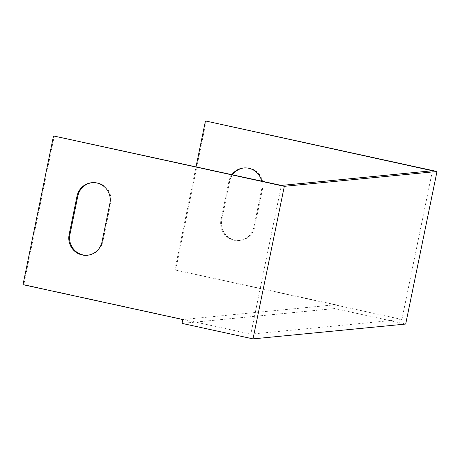 <?xml version="1.0" encoding="UTF-8"?>
<svg xmlns="http://www.w3.org/2000/svg" width="460" height="460" viewBox="0 0 460 460"><rect width="100%" height="100%" fill="white"/><g stroke="black" fill="none" stroke-linecap="round" stroke-linejoin="round"><path stroke-width="0.34" stroke-dasharray="2.3 1.72" d="M405.685 324.058L334.707 308.562L335.495 304.727L174.869 269.916L401.908 319.476L250.838 334.144L281.37 185.42M401.908 319.476L432.434 170.752M174.869 269.916L196.04 166.796M175.68 269.842L206.206 121.118M232.576 174.771A17.175 16.807 -95.5 0 0 229.689 181.378L221.806 219.759A17.175 16.807 -95.5 0 0 239.919 240.448A17.175 16.807 -95.5 0 0 254.713 226.941L262.591 188.56A17.175 16.807 -95.5 0 0 244.478 167.877A17.175 16.807 -95.5 0 0 244.076 167.923M231.926 174.633A17.175 16.807 -95.5 0 0 228.879 181.458L221.001 219.84A17.175 16.807 -95.5 0 0 239.114 240.522A17.175 16.807 -95.5 0 0 253.908 227.021L261.786 188.64A17.175 16.807 -95.5 0 0 261.683 181.125M250.838 334.144L23.805 284.585L54.332 135.861M23.805 284.585L23 284.665M87.647 255.225A17.175 16.807 -95.5 0 0 88.05 255.191A17.175 16.807 -95.5 0 0 102.839 241.69L110.716 203.308A17.175 16.807 -95.5 0 0 92.609 182.626A17.175 16.807 -95.5 0 0 92.207 182.666M335.495 304.727L182.815 319.55M334.707 308.562L182.028 323.391M102.839 241.69L102.034 241.77M110.716 203.308L109.911 203.389M262.591 188.56L261.786 188.64M229.689 181.378L228.879 181.458M254.713 226.941L253.908 227.021M221.806 219.759L221.001 219.84M88.05 255.191L87.245 255.271M92.609 182.626L91.799 182.701M244.478 167.877L243.673 167.958M239.919 240.448L239.114 240.522"/><path stroke-width="0.69" d="M284.32 186.323L437 171.499L405.685 324.058L253.006 338.882L284.32 186.323L53.527 135.941L281.37 185.42L432.434 170.752L206.206 121.118L437 171.499M196.04 166.796L205.401 121.193M244.076 167.923A17.175 16.807 -95.5 0 0 232.576 174.771M261.683 181.125A17.175 16.807 -95.5 0 0 243.673 167.958A17.175 16.807 -95.5 0 0 231.926 174.633M253.006 338.882L182.028 323.391L182.815 319.55L23 284.665L53.527 135.941M109.911 203.389A17.175 16.807 -95.5 0 0 91.799 182.701A17.175 16.807 -95.5 0 0 77.01 196.207L69.132 234.583A17.175 16.807 -95.5 0 0 87.245 255.271A17.175 16.807 -95.5 0 0 102.034 241.77L109.911 203.389M92.207 182.666A17.175 16.807 -95.5 0 0 77.815 196.127L69.937 234.508A17.175 16.807 -95.5 0 0 87.647 255.225M77.815 196.127L77.01 196.207M69.937 234.508L69.132 234.583"/></g></svg>
